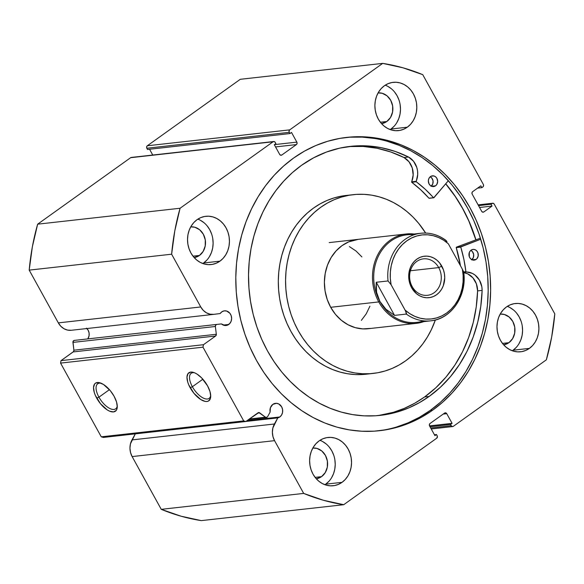 <?xml version="1.0" encoding="UTF-8"?>
<svg xmlns="http://www.w3.org/2000/svg" width="584" height="584" viewBox="0 0 584 584"><rect width="100%" height="100%" fill="white"/><g stroke="black" fill="none" stroke-linecap="round" stroke-linejoin="round"><path stroke-width="0.88" d="M131.196 157.454L273.064 141.773A1.796 1.548 -96.4 0 1 275.217 142.379L275.889 143.606L274.334 144.722L279.67 154.402A1.796 1.548 -96.4 0 0 281.824 155.008L280.488 155.154L281.824 155.008L296.395 144.584L275.546 146.92L296.395 144.584A1.796 1.548 -96.4 0 0 296.847 142.124L274.473 144.62L296.847 142.124L291.504 132.444L289.941 133.561L147.511 149.482L289.941 133.561L289.27 132.334L146.839 148.248L147.511 149.482L146.839 148.248A1.796 1.548 83.6 0 1 147.292 145.781L289.722 129.867L147.292 145.781L146.62 146.891L146.839 148.248L289.27 132.334A1.796 1.548 -96.4 0 1 289.722 129.867L382.71 63.379L240.279 79.3L147.292 145.781L240.279 79.3L382.71 63.379A223.022 192.165 -96.4 0 1 422.75 74.664L483.348 184.442A1.796 1.548 -96.4 0 1 482.895 186.909L481.851 187.654L477.588 188.128L481.851 187.654L480.836 185.807L472.639 191.669A1.796 1.548 -96.4 0 0 472.186 194.136L481.683 211.335A1.796 1.548 -96.4 0 0 483.829 211.941L482.494 212.094L483.829 211.941L492.027 206.086L479.552 207.481L492.027 206.086L491.013 204.239L478.53 205.634L491.013 204.239L492.049 203.495L478.208 205.042L492.049 203.495A1.796 1.548 -96.4 0 1 494.203 204.101L554.8 313.878A223.022 192.165 -96.4 0 1 546.354 359.824L453.366 426.305A1.796 1.548 -96.4 0 1 451.213 425.7L450.534 424.473L430.028 426.765L450.534 424.473L452.096 423.356L429.539 425.882L452.096 423.356L446.76 413.684L443.205 414.078L446.76 413.684A1.796 1.548 -96.4 0 0 444.606 413.078L430.036 423.495A1.796 1.548 -96.4 0 0 429.583 425.962L434.927 435.635L436.489 434.518L434.438 434.751L436.489 434.518L437.161 435.752A1.796 1.548 -96.4 0 1 436.708 438.219L343.721 504.7L201.29 520.621A223.022 192.165 83.6 0 1 161.25 509.336L303.68 493.414L161.25 509.336L181.047 516.205L201.29 520.621L343.721 504.7A223.022 192.165 -96.4 0 1 303.68 493.414L274.56 440.657L132.13 456.579L161.25 509.336L132.13 456.579A15.534 13.388 83.6 0 1 131.984 439.913L274.407 423.999L131.984 439.913L135.305 433.868L130.451 443.869L129.955 448.191L130.531 452.542L132.13 456.579L274.56 440.657A15.534 13.388 -96.4 0 1 274.407 423.999L277.772 417.889L279.802 416.969L281.576 415.027L282.554 412.421L282.583 409.552L281.663 406.851L278.831 403.997L276.4 403.31L272.852 404.369A7.373 6.351 -96.4 0 0 270.122 412.1L267.582 416.713A1.796 1.548 -96.4 0 1 267.114 417.246A1.796 1.548 83.6 0 0 267.582 416.713L270.122 412.1L270.421 407.698L272.852 404.369A7.373 6.351 -96.4 0 1 275.509 403.34A7.373 6.351 -96.4 0 1 282.298 408.347A7.373 6.351 -96.4 0 1 279.802 416.969L247.083 420.626L279.802 416.969A7.373 6.351 -96.4 0 1 277.772 417.889L245.93 421.451L277.772 417.889L272.881 427.948L272.385 432.269L272.962 436.628L274.56 440.657L303.68 493.414L323.478 500.284L343.721 504.7L436.708 438.219L437.387 436.409L436.489 434.518L434.927 435.635L429.583 425.962L429.364 424.604L430.036 423.495L444.606 413.078L445.774 412.866L446.76 413.684L452.096 423.356L450.534 424.473L451.213 425.7L452.199 426.517L453.366 426.305L546.354 359.824L551.646 337.151L554.8 313.878L494.203 204.101L493.217 203.29L492.049 203.495L491.013 204.239L492.027 206.086L483.829 211.941L482.661 212.153L481.683 211.335L472.186 194.136L471.967 192.778L472.639 191.669L480.836 185.807L481.851 187.654L482.895 186.909L483.567 185.8L483.348 184.442L422.75 74.664L402.953 67.795L382.71 63.379L289.722 129.867L289.051 130.969L289.27 132.334L289.941 133.561L291.504 132.444L296.847 142.124L297.066 143.482L296.395 144.584L281.824 155.008L280.656 155.213L279.67 154.402L274.334 144.722L275.889 143.606L275.217 142.379L274.232 141.562L273.064 141.773L180.076 208.254L174.784 230.928L171.63 254.201L200.757 306.958L203.254 310.352L206.451 312.827L210.087 314.199L213.883 314.345L220.168 313.55L221.789 311.871A7.373 6.351 -96.4 0 1 224.446 310.834A7.373 6.351 -96.4 0 1 231.235 315.849A7.373 6.351 -96.4 0 1 228.738 324.463L223.263 325.076L228.738 324.463A7.373 6.351 -96.4 0 1 226.081 325.492A7.373 6.351 -96.4 0 1 221.438 323.908L74.256 340.421L72.971 341.706L73.891 350.196L73.533 351.597L61.021 360.635L60.561 363.102L101.266 436.825L103.412 437.431L101.266 436.825L243.696 420.903L245.842 421.509L258.858 412.545L265.443 417.202L267.114 417.246A1.796 1.548 -96.4 0 1 265.443 417.202L259.697 412.844L257.646 413.078L259.697 412.844A1.796 1.548 -96.4 0 0 258.026 412.8L245.842 421.509L103.412 437.431L245.842 421.509L243.696 420.903L202.991 347.181L243.696 420.903L101.266 436.825L60.561 363.102L61.021 360.635L203.451 344.713L202.991 347.181L60.561 363.102L202.991 347.181L203.451 344.713L215.627 336.004L203.451 344.713L61.021 360.635L73.197 351.926A1.796 1.548 83.6 0 0 73.891 350.196L72.934 342.406L215.365 326.485L216.321 334.274L215.627 336.004L73.197 351.926L215.627 336.004A1.796 1.548 -96.4 0 0 216.321 334.274L73.891 350.196L216.321 334.274L215.365 326.485A1.796 1.548 -96.4 0 1 216.686 324.507L215.664 325.164L215.365 326.485L72.934 342.406A1.796 1.548 83.6 0 1 74.256 340.421L221.438 323.908L74.256 340.421L221.438 323.908L225.052 325.514L226.972 325.317L229.709 323.602L231.118 321.28L231.629 318.492L231.169 315.652L229.819 313.199L226.577 311.017L224.088 310.885L221.789 311.871A7.373 6.351 -96.4 0 0 220.168 313.55L213.883 314.345A15.534 13.388 -96.4 0 1 213.715 314.367A15.534 13.388 -96.4 0 1 200.757 306.958L58.327 322.879L60.824 326.273L64.021 328.748L67.656 330.121L71.452 330.267A15.534 13.388 83.6 0 1 71.285 330.281L213.715 314.367M86.432 328.15L88.169 330.274L89.089 332.975L89.06 335.844L87.826 338.837A7.373 6.351 83.6 0 0 86.863 328.544M194.53 372.774A15.403 7.045 -125.6 0 0 192.377 386.717L190.172 387.747A17.206 7.869 54.4 0 1 193.559 372.424A17.206 7.869 54.4 0 1 207.524 385.812L209.97 391.506L210.722 396.485L210.415 398.456L208.495 401.004L206.962 401.471L205.115 401.383L200.772 399.536L193.939 393.302L188.756 384.863L187.727 382.053L186.975 377.074L188.033 373.577L190.742 372.088L194.676 372.833L196.925 374.023L201.56 377.811L207.524 385.812A17.206 7.869 54.4 0 1 210.722 396.434A17.206 7.869 54.4 0 1 203.049 400.741A17.206 7.869 54.4 0 1 190.172 387.747L192.377 386.717A15.403 7.045 54.4 0 1 191.187 373.315A15.403 7.045 54.4 0 1 194.53 372.774M101.09 383.221A15.403 7.045 -125.6 0 0 98.937 397.164L96.732 398.193A17.206 7.869 54.4 0 1 100.12 382.87A17.206 7.869 54.4 0 1 114.084 396.251L116.53 401.953L117.282 406.931L116.975 408.902L116.223 410.428L113.522 411.917L109.58 411.173L107.332 409.983L100.492 403.741L95.316 395.31L94.287 392.499L93.535 387.521L94.593 384.024L95.761 383.002L99.149 382.622L103.485 384.469L110.325 390.703L114.084 396.251A17.206 7.869 54.4 0 1 117.282 406.873A17.206 7.869 54.4 0 1 109.609 411.18A17.206 7.869 54.4 0 1 96.732 398.193L98.937 397.164A15.403 7.045 54.4 0 1 97.747 383.761A15.403 7.045 54.4 0 1 101.09 383.221M109.434 389.659L98.937 397.164L109.434 389.659M202.874 379.213L192.377 386.717L202.874 379.213M445.738 183.778A147.577 127.151 -96.4 0 1 475.938 239.834L469.018 221.241L462.718 208.524L455.381 196.538L445.738 183.778M378.381 430.831A147.577 127.151 83.6 0 0 430.335 410.34L432.788 410.07A147.577 127.151 -96.4 0 1 379.607 430.7A147.577 127.151 -96.4 0 1 243.659 330.427A147.577 127.151 -96.4 0 1 293.642 158.016L304.447 151.139L315.805 145.547L327.631 141.284L339.793 138.401L352.181 136.912L364.679 136.846L377.162 138.196L389.513 140.956L401.602 145.088L413.326 150.562L424.568 157.315L435.226 165.294L445.183 174.419L454.352 184.595L462.637 195.728L469.974 207.714L476.274 220.431L481.493 233.768L485.574 247.587L488.472 261.749L490.159 276.137L490.633 290.591L489.874 304.987L487.896 319.185L484.72 333.041L480.369 346.421L474.894 359.204L468.346 371.263L460.783 382.484L452.279 392.755L442.913 401.982L432.788 410.07L421.984 416.939L410.625 422.539L398.799 426.794L386.637 429.685L374.249 431.167L361.752 431.233L349.268 429.882L336.917 427.123L324.828 422.991L313.104 417.524L301.862 410.764L291.204 402.785L281.247 393.667L272.078 383.491L263.793 372.351L256.456 360.364L250.149 347.648L244.937 334.311L240.856 320.499L237.958 306.33L236.264 291.949L235.797 277.488L236.556 263.092L238.535 248.901L241.71 235.038L246.061 221.657L251.536 208.875L258.084 196.815L265.647 185.595L274.151 175.324L283.517 166.104L293.642 158.016A147.577 127.151 -96.4 0 1 346.823 137.379A147.577 127.151 -96.4 0 1 482.771 237.651A147.577 127.151 -96.4 0 1 432.788 410.07L430.335 410.34A147.577 127.151 83.6 0 0 480.53 238.601A147.577 127.151 83.6 0 0 345.597 137.525M512.263 350.758A24.28 20.922 83.6 0 0 513.066 350.21L529.389 348.385A24.28 20.922 -96.4 0 1 520.643 351.78A24.28 20.922 -96.4 0 1 498.276 335.282A24.28 20.922 -96.4 0 1 506.496 306.914L510.146 304.863L514.095 303.687L518.183 303.432L522.271 304.111L526.191 305.688L529.79 308.118L532.936 311.287L535.513 315.097L537.404 319.382L538.55 323.989L538.908 328.734L538.463 333.435L537.222 337.917L535.243 342.005L532.601 345.538L529.389 348.385L525.746 350.437L521.797 351.619L517.701 351.867L513.621 351.196L509.701 349.612L506.094 347.188L502.948 344.012L500.379 340.209L498.488 335.924L497.334 331.318L496.984 326.573L497.429 321.872L498.67 317.389L500.649 313.301L503.291 309.768L506.496 306.914A24.28 20.922 -96.4 0 1 515.249 303.519A24.28 20.922 -96.4 0 1 537.616 320.017A24.28 20.922 -96.4 0 1 529.389 348.385L513.066 350.21A24.28 20.922 83.6 0 0 522.344 326.609A24.28 20.922 83.6 0 0 507.299 306.374M390.163 129.575A24.28 20.922 83.6 0 0 390.966 129.035L407.296 127.21A24.28 20.922 -96.4 0 1 398.544 130.604A24.28 20.922 -96.4 0 1 376.176 114.106A24.28 20.922 -96.4 0 1 384.403 85.739L388.046 83.687L391.995 82.512L396.091 82.256L400.171 82.928L404.091 84.512L407.698 86.936L410.844 90.111L413.414 93.915L415.304 98.2L416.458 102.806L416.808 107.551L416.363 112.252L415.122 116.734L413.144 120.822L410.501 124.355L407.296 127.21L403.646 129.261L399.697 130.436L395.609 130.692L391.521 130.013L387.601 128.436L384.002 126.013L380.856 122.837L378.279 119.034L376.388 114.741L375.242 110.142L374.884 105.39L375.329 100.689L376.57 96.207L378.549 92.119L381.191 88.585L384.403 85.739A24.28 20.922 -96.4 0 1 393.149 82.344A24.28 20.922 -96.4 0 1 415.516 98.842A24.28 20.922 -96.4 0 1 407.296 127.21L390.966 129.035A24.28 20.922 83.6 0 0 400.244 105.434A24.28 20.922 83.6 0 0 385.199 85.191M324.901 484.713A24.28 20.922 83.6 0 0 325.697 484.173L342.027 482.347A24.28 20.922 -96.4 0 1 333.281 485.742A24.28 20.922 -96.4 0 1 310.914 469.244A24.28 20.922 -96.4 0 1 319.134 440.876L322.784 438.825L326.726 437.642L330.821 437.394L334.909 438.066L338.829 439.65L342.428 442.073L345.575 445.249L348.152 449.052L350.042 453.337L351.188 457.944L351.546 462.689L351.101 467.39L349.86 471.872L347.882 475.96L345.239 479.493L342.027 482.347L338.384 484.399L334.435 485.574L330.34 485.83L326.259 485.151L322.339 483.574L318.733 481.143L315.586 477.975L313.017 474.164L311.119 469.879L309.973 465.273L309.622 460.528L310.067 455.827L311.308 451.344L313.287 447.256L315.929 443.723L319.134 440.876A24.28 20.922 -96.4 0 1 327.887 437.482A24.28 20.922 -96.4 0 1 350.254 453.98A24.28 20.922 -96.4 0 1 342.027 482.347L325.697 484.173A24.28 20.922 83.6 0 0 334.982 460.572A24.28 20.922 83.6 0 0 319.937 440.329M202.801 263.53A24.28 20.922 83.6 0 0 203.604 262.99L219.934 261.165A24.28 20.922 -96.4 0 1 211.182 264.559A24.28 20.922 -96.4 0 1 188.814 248.061A24.28 20.922 -96.4 0 1 197.042 219.694L200.684 217.642L204.634 216.467L208.729 216.211L212.81 216.883L216.73 218.467L220.336 220.891L223.482 224.066L226.052 227.869L227.942 232.155L229.096 236.761L229.446 241.506L229.001 246.207L227.76 250.689L225.782 254.777L223.139 258.318L219.934 261.165L216.284 263.216L212.335 264.391L208.247 264.647L204.159 263.968L200.239 262.391L196.64 259.968L193.494 256.792L190.917 252.989L189.026 248.696L187.873 244.097L187.522 239.352L187.968 234.644L189.209 230.162L191.187 226.074L193.83 222.541L197.042 219.694A24.28 20.922 -96.4 0 1 205.787 216.299A24.28 20.922 -96.4 0 1 228.154 232.797A24.28 20.922 -96.4 0 1 219.934 261.165L203.604 262.99A24.28 20.922 83.6 0 0 212.883 239.389A24.28 20.922 83.6 0 0 197.837 219.146M190.734 226.855A15.469 13.33 -96.4 0 1 204.736 237.557A15.469 13.33 -96.4 0 1 199.451 255.463L193.005 256.179L199.451 255.463A15.469 13.33 -96.4 0 1 194.173 257.588L199.451 255.463L203.174 251.397L205.225 245.937L205.283 239.914L203.341 234.25L199.706 229.804L194.91 227.256L190.734 226.855M312.834 448.03A15.469 13.33 -96.4 0 1 326.836 458.739A15.469 13.33 -96.4 0 1 321.543 476.646L315.104 477.362L321.543 476.646A15.469 13.33 -96.4 0 1 316.272 478.771L321.543 476.646L325.273 472.573L327.325 467.12L327.383 461.097L325.441 455.432L321.799 450.987L317.01 448.439L312.834 448.03M378.096 92.892A15.469 13.33 -96.4 0 1 392.098 103.602A15.469 13.33 -96.4 0 1 386.812 121.508L380.366 122.224L386.812 121.508A15.469 13.33 -96.4 0 1 381.534 123.633L386.812 121.508L390.535 117.442L392.587 111.982L392.645 105.96L390.711 100.295L387.068 95.849L382.272 93.301L378.096 92.892M500.196 314.075A15.469 13.33 -96.4 0 1 514.197 324.784A15.469 13.33 -96.4 0 1 508.905 342.684L502.466 343.407L508.905 342.684A15.469 13.33 -96.4 0 1 503.634 344.815L508.905 342.684L512.635 338.618L514.686 333.165L514.745 327.142L512.803 321.477L509.16 317.032L504.372 314.477L500.196 314.075M149.562 149.248L152.76 155.037L149.562 149.248M273.714 141.518L131.283 157.439A1.796 1.548 83.6 0 0 130.633 157.695L273.064 141.773L180.076 208.254L37.646 224.176L130.633 157.695L37.646 224.176L32.354 246.849L29.2 270.122L58.327 322.879L29.2 270.122L171.63 254.201L200.757 306.958L58.327 322.879A15.534 13.388 83.6 0 0 71.285 330.281M203.604 262.99L206.809 260.143M209.452 256.602L211.43 252.514L212.671 248.032L213.116 243.331L212.766 238.586M211.62 233.98L209.722 229.694L207.152 225.891M204.006 222.716L200.4 220.292M325.697 484.173L328.909 481.318M331.551 477.785L333.53 473.697L334.771 469.215L335.216 464.514L334.866 459.769M333.712 455.162L331.822 450.877L329.245 447.074M326.098 443.898L322.499 441.475M390.966 129.035L394.171 126.188M396.813 122.647L398.792 118.559L400.033 114.077L400.485 109.376L400.128 104.631M398.981 100.025L397.084 95.74L394.514 91.936M391.368 88.761L387.761 86.337M513.066 350.21L516.271 347.363M518.913 343.83L520.891 339.742L522.132 335.26L522.578 330.559L522.227 325.814M521.074 321.207L519.183 316.922L516.614 313.112M513.46 309.943L509.861 307.512M451.213 425.7L430.707 427.992L451.213 425.7M396.353 427.072L408.172 422.809L419.538 417.217L430.335 410.34L440.467 402.252L449.826 393.032L458.331 382.761L465.893 371.541L472.449 359.481L477.924 346.699L482.267 333.311L485.45 319.455L487.428 305.264L488.18 290.868L487.713 276.407L486.019 262.026L483.121 247.857L479.041 234.038L473.828 220.708L467.521 207.984L460.192 196.005L451.899 184.865L442.73 174.689L432.773 165.571L422.123 157.592L410.88 150.833L399.157 145.365L387.061 141.226M374.716 138.474L362.233 137.123L349.736 137.189M210.707 395.397A15.403 7.045 54.4 0 1 209.108 398.383A15.403 7.045 54.4 0 1 192.377 386.717A15.403 7.045 -125.6 0 0 203.436 398.135A15.403 7.045 -125.6 0 0 210.707 395.397M117.267 405.836A15.403 7.045 54.4 0 1 115.668 408.829A15.403 7.045 54.4 0 1 98.937 397.164A15.403 7.045 -125.6 0 0 109.996 408.581A15.403 7.045 -125.6 0 0 117.267 405.836M171.63 254.201A223.022 192.165 -96.4 0 1 180.076 208.254L37.646 224.176A223.022 192.165 83.6 0 0 29.2 270.122L171.63 254.201M249.353 419.005L265.443 417.202L249.353 419.005M358.379 239.338L348.714 241.864L341.969 245.674L336.034 250.967L331.15 257.522L327.493 265.099L325.215 273.4L324.39 282.116L325.062 290.905L327.201 299.424L330.719 307.359L335.493 314.396L341.326 320.266L348.006 324.74L355.262 327.653L362.832 328.894L370.409 328.405A44.968 38.741 -96.4 0 1 368.212 328.726A44.968 38.741 -96.4 0 1 324.872 289.627A44.968 38.741 -96.4 0 1 356.021 239.674A44.968 38.741 -96.4 0 1 358.218 239.352L358.072 239.367M373.205 373.41A89.929 77.482 -96.4 0 0 377.607 372.774L385.017 371.001L392.214 368.387L399.142 364.964L405.712 360.766L411.881 355.824L417.575 350.196L422.75 343.925L427.349 337.077L431.328 329.719L435.365 319.974A89.929 77.482 -96.4 0 1 377.607 372.774L370.059 373.687L362.445 373.745L354.838 372.935L347.312 371.271L339.939 368.76L332.792 365.438L325.93 361.335L319.433 356.488L313.36 350.94L307.768 344.75L302.702 337.968L298.227 330.675L294.373 322.93L291.182 314.812L288.686 306.396L286.912 297.76L285.868 289L285.569 280.189L286.014 271.414L287.211 262.763L289.138 254.317L291.774 246.156L295.103 238.36L299.081 231.001L303.68 224.154L308.856 217.89L314.55 212.255L320.718 207.313L327.288 203.115L334.209 199.691L341.414 197.085L348.823 195.311L341.567 196.122A89.929 77.482 83.6 0 0 279.269 296.022A89.929 77.482 83.6 0 0 365.949 374.227L373.205 373.41A89.929 77.482 -96.4 0 1 286.525 295.212A89.929 77.482 -96.4 0 1 348.823 195.311A89.929 77.482 -96.4 0 1 353.225 194.669A89.929 77.482 -96.4 0 1 425.648 233.06L418.662 223.336L413.07 217.138L406.997 211.598L400.5 206.743L393.638 202.641L386.491 199.319L379.118 196.815L371.592 195.144L363.985 194.341L356.371 194.392L341.567 196.122L334.157 197.896L326.952 200.502L320.032 203.925L313.462 208.123L307.293 213.065L301.599 218.701L296.424 224.964L291.825 231.811L287.839 239.17L284.517 246.966L281.875 255.128L279.955 263.574L278.758 272.224L278.312 280.999L278.612 289.81L279.648 298.577L281.43 307.206L283.926 315.623L287.116 323.74L290.971 331.486L295.446 338.778L300.504 345.56L306.104 351.75L312.177 357.298L318.674 362.146L325.529 366.256L332.683 369.577L340.056 372.081L347.582 373.745L355.189 374.556L362.803 374.497M445.687 183.843A147.482 127.078 -96.4 0 1 475.865 239.863L468.857 221.073L462.543 208.371L455.191 196.406L445.687 183.843M346.057 195.472L341.567 196.122A89.929 77.482 83.6 0 1 345.969 195.479L353.225 194.669M349.4 246.587L356.072 251.062L361.912 256.931M369.906 306.228L366.248 313.805L361.365 320.361M412.18 286.576A18.345 15.804 83.6 0 0 434.094 292.752A18.345 15.804 83.6 0 0 438.723 267.596L441.811 266.151A20.863 17.98 -96.4 0 1 436.555 294.759A20.863 17.98 -96.4 0 1 411.625 287.737L412.18 286.576A18.345 15.804 -96.4 0 1 423.415 258.851A18.345 15.804 -96.4 0 1 438.723 267.596A18.345 15.804 -96.4 0 1 427.488 295.314A18.345 15.804 -96.4 0 1 412.18 286.576L411.625 287.737L416.538 293.73L419.633 295.811L422.999 297.168L426.51 297.752L430.028 297.533L433.423 296.526L436.555 294.759L439.307 292.314L441.584 289.277L443.285 285.758L444.731 277.867L444.424 273.794L443.439 269.837L439.606 262.88L436.898 260.157L433.803 258.07L430.437 256.712L426.926 256.135L423.407 256.354L420.02 257.361L416.881 259.128L414.129 261.574L411.859 264.61L410.158 268.122L408.705 276.013L409.012 280.094L411.625 287.737A20.863 17.98 -96.4 0 1 416.881 259.128A20.863 17.98 -96.4 0 1 441.811 266.151L438.723 267.596L410.413 270.757L438.723 267.596A18.345 15.804 83.6 0 0 416.801 261.42A18.345 15.804 83.6 0 0 412.18 286.576M423.59 320.857A44.063 37.967 -96.4 0 1 379.87 301.41L378.768 301.921A44.968 38.741 83.6 0 0 423.853 321.601A44.968 38.741 -96.4 0 1 416.29 323.353A44.968 38.741 -96.4 0 1 378.768 301.921L330.69 307.293L378.768 301.921A44.968 38.741 -96.4 0 1 406.303 233.98A44.968 38.741 -96.4 0 1 414.063 234.016A44.968 38.741 83.6 0 0 377.841 254.617A44.968 38.741 83.6 0 0 378.768 301.921L379.87 301.41A44.063 37.967 -96.4 0 1 378.841 255.288A44.063 37.967 -96.4 0 1 413.968 234.804M445.723 240.199C438.073 234.68 429.802 232.366 420.918 233.25L406.858 234.826A44.063 37.967 83.6 0 0 379.87 301.41A44.063 37.967 83.6 0 0 416.647 322.404L430.707 320.835A44.063 37.967 -96.4 0 1 406.325 314.068L394.536 315.389L385.966 309.257L379.87 301.41L376.578 292.255L376.249 282.269L388.046 280.948A44.063 37.967 -96.4 0 1 420.918 233.25A44.063 37.967 -96.4 0 1 445.293 240.017L446.979 241.601L446.161 240.593M463.747 272.451L463.419 271.392L463.579 273.137A44.063 37.967 -96.4 0 1 430.707 320.835C451.249 319.134 467.01 295.906 463.769 272.597M448.337 243.791L462.346 269.166L448.337 243.791L443.657 240.228L438.584 237.513L433.24 235.695L427.751 234.819L422.232 234.914L416.823 235.972L411.632 237.965L406.793 240.849L402.405 244.557L398.58 249.01L395.397 254.106L392.93 259.719L391.236 265.727L390.353 271.991L390.302 278.371L391.09 284.722L388.046 280.948L376.249 282.269L394.536 315.389L406.325 314.068L405.683 311.214L391.09 284.722A42.267 36.42 -96.4 0 1 406.793 240.849A42.267 36.42 -96.4 0 1 448.337 243.791M432.233 320.631A44.063 37.967 83.6 0 1 406.325 314.068L406.5 313.382L405.099 310.097A42.267 36.42 -96.4 0 0 446.643 313.039A42.267 36.42 -96.4 0 0 462.346 269.166L463.419 271.392L462.346 269.166L463.134 275.509L463.083 281.889L462.2 288.16L460.506 294.168L458.046 299.782L454.856 304.877L451.031 309.33L446.643 313.039L441.803 315.922L436.62 317.915L431.204 318.974L425.685 319.061L420.195 318.192L414.852 316.375L409.786 313.659L405.099 310.097L391.09 284.722L388.046 280.948A44.063 37.967 83.6 0 1 419.392 233.461M379.87 301.41L382.586 305.52L385.966 309.257L394.536 315.389L376.249 282.269L376.038 287.335L376.578 292.255L377.863 296.964L379.87 301.41M429.211 198.312L433.934 197.706L448.351 180.697L433.678 197.808L425.218 189.245L416.18 181.69L417.706 174.499L417.56 170.922L416.786 167.433L413.545 161.272L408.493 157.016L403.96 157.519A135.327 116.603 83.6 0 0 348.057 146.657M430.466 176.594A5.395 4.65 -96.4 0 1 432.408 175.835A5.395 4.65 -96.4 0 1 437.379 179.5A5.395 4.65 -96.4 0 1 435.547 185.807L431.547 186.252L435.547 185.807L436.854 184.391L437.664 181.441L436.912 178.405L435.642 176.857L433.97 175.966L431.277 176.134L429.751 177.222L428.722 178.916L428.349 180.96L429.101 183.989L430.371 185.544L432.043 186.427L433.861 186.522L435.547 185.807A5.395 4.65 -96.4 0 1 433.605 186.559A5.395 4.65 -96.4 0 1 428.634 182.894A5.395 4.65 -96.4 0 1 430.466 176.594M431.262 186.121A5.395 4.65 83.6 0 0 433.094 181.186A5.395 4.65 83.6 0 0 430.218 176.784L431.802 178.069L433.051 180.894L432.751 183.989L431.014 186.311M471.076 250.156A5.395 4.65 -96.4 0 1 473.018 249.404A5.395 4.65 -96.4 0 1 477.989 253.069A5.395 4.65 -96.4 0 1 476.164 259.376L472.157 259.822L476.164 259.376L476.873 258.741L478.179 256.048L477.946 252.93L476.953 251.127L475.449 249.886L473.675 249.383L471.887 249.704L470.361 250.792L469.332 252.485L469.295 256.602L470.288 258.405L471.784 259.646L473.566 260.15L476.164 259.376A5.395 4.65 -96.4 0 1 474.215 260.128A5.395 4.65 -96.4 0 1 469.244 256.464A5.395 4.65 -96.4 0 1 471.076 250.156M471.872 259.69A5.395 4.65 83.6 0 0 473.704 254.755A5.395 4.65 83.6 0 0 470.828 250.346L472.412 251.638L473.661 254.456L473.369 257.551L471.624 259.88M301.563 165.294A135.327 116.603 -96.4 0 1 350.327 146.372A135.327 116.603 -96.4 0 1 408.501 157.008L395.251 151.46L381.571 147.752L367.664 145.942L353.729 146.051L339.954 148.088L326.544 152.015L313.688 157.775L301.563 165.294L292.277 172.711L283.693 181.171L275.889 190.588L268.954 200.881L262.946 211.934L257.924 223.657L253.938 235.929L251.025 248.638L249.215 261.654L248.521 274.852L248.952 288.116L250.499 301.3L253.157 314.294L256.894 326.967L261.683 339.194L267.465 350.86L274.188 361.846L281.787 372.059L290.197 381.389L299.329 389.754L309.097 397.069L319.404 403.267L330.157 408.289L341.246 412.078L352.568 414.603L364.014 415.844L375.476 415.779L386.842 414.421L397.996 411.771L408.836 407.866L419.254 402.734L429.16 396.434A135.327 116.603 -96.4 0 1 380.396 415.355A135.327 116.603 -96.4 0 1 255.726 323.405A135.327 116.603 -96.4 0 1 301.563 165.294M424.619 396.938L429.16 396.434L424.619 396.938A135.327 116.603 83.6 0 0 477.595 290.898L482.129 290.394A135.327 116.603 -96.4 0 1 429.16 396.434L440.373 387.265L450.512 376.585L459.44 364.54L467.032 351.305L473.171 337.063L477.77 322.018L480.771 306.388L482.129 290.394L481.844 286.824L479.471 280.174L475.048 275.064L472.281 273.363L465.93 271.801L463.864 259.26L460.747 246.966L480.727 239.236L460.951 246.652L456.418 247.156L460.951 246.652L460.761 247.105A123.202 106.157 -96.4 0 1 465.893 271.677L463.616 271.932L466.214 271.998A17.666 15.221 -96.4 0 1 482.121 290.394L477.588 290.898L476.405 283.875L472.938 277.874L467.748 273.867L463.776 272.648A17.666 15.221 83.6 0 1 477.588 290.898L482.129 290.394L477.588 290.898L476.237 306.892L473.237 322.521L468.638 337.567L462.499 351.809L454.907 365.051L445.979 377.096L435.832 387.776L424.619 396.938A135.327 116.603 83.6 0 1 378.125 415.582L393.455 412.282L404.296 408.377L414.72 403.245L424.619 396.938M480.398 238.162L456.418 247.156L480.398 238.162M433.751 197.808L428.955 198.21A123.202 106.157 83.6 0 0 411.735 182.288L416.268 181.785A123.202 106.157 -96.4 0 1 433.496 197.706L428.955 198.21L420.684 189.756L411.647 182.201L413.173 175.003L412.253 167.944L409.004 161.783L403.96 157.519L390.711 151.964L377.038 148.256L363.131 146.445L349.195 146.562M460.44 265.713L456.214 247.47L460.761 247.105L456.228 247.609A123.202 106.157 83.6 0 1 460.44 265.705M463.711 272.275L466.214 271.998L463.711 272.275M408.493 157.016L403.96 157.527L408.493 157.016A17.666 15.221 -96.4 0 1 416.151 181.317L411.618 181.821A17.666 15.221 83.6 0 0 403.96 157.527L408.493 157.016M416.151 181.317L411.618 181.821L411.735 182.288L416.268 181.785L416.151 181.317M492.684 203.247L478.114 204.874M431.24 428.963L452.717 426.561M248.674 419.487L266.45 417.502M406.303 233.98L329.193 242.601M416.29 323.353L368.051 328.741"/></g></svg>
